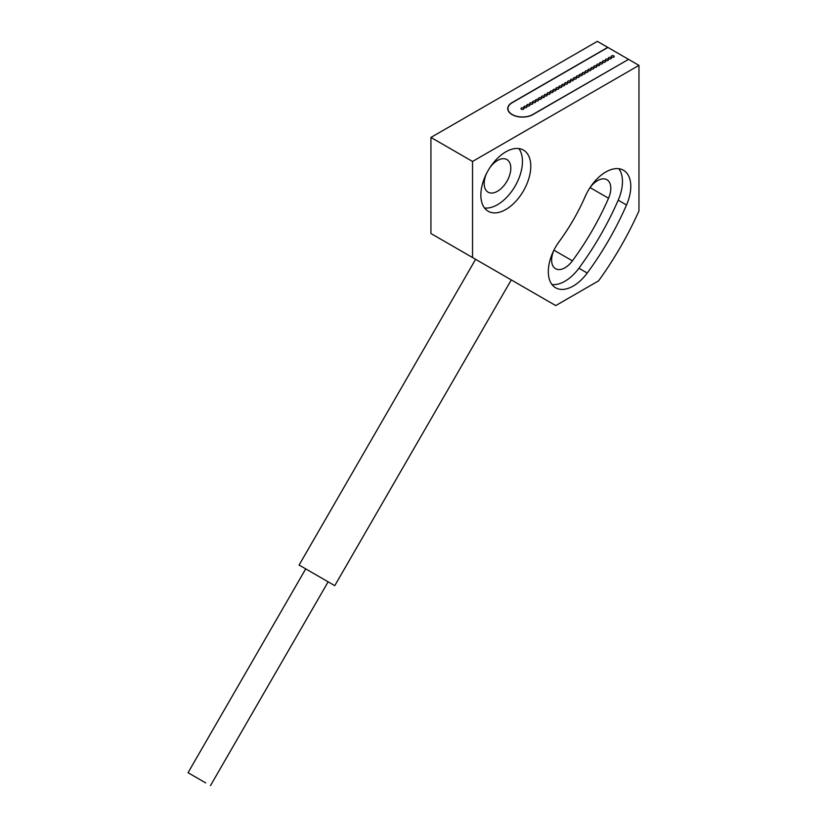 <?xml version="1.0" encoding="UTF-8"?>
<svg xmlns="http://www.w3.org/2000/svg" width="827" height="827" viewBox="0 0 827 827"><rect width="100%" height="100%" fill="white"/><g stroke="black" fill="none" stroke-linecap="round" stroke-linejoin="round"><path stroke-width="1.24" d="M628.386 59.265L607.917 47.449L512.223 102.703A14.473 8.353 0 0 0 507.985 108.606A14.473 8.353 0 0 0 512.223 114.519A14.473 8.353 0 0 0 532.702 114.519L628.386 59.461M613.789 55.885A1.468 0.848 0 0 0 612.187 55.698A1.468 0.848 0 0 0 611.277 56.484A1.468 0.848 0 0 0 611.701 57.084A1.468 0.848 0 0 0 613.314 57.27A1.468 0.848 0 0 0 614.213 56.484A1.468 0.848 0 0 0 613.789 55.885M610.874 57.559A1.468 0.848 0 0 0 609.272 57.383A1.468 0.848 0 0 0 608.362 58.169A1.468 0.848 0 0 0 608.796 58.769A1.468 0.848 0 0 0 610.398 58.944A1.468 0.848 0 0 0 611.308 58.169A1.468 0.848 0 0 0 610.874 57.559M607.959 59.244A1.468 0.848 0 0 0 606.356 59.058A1.468 0.848 0 0 0 605.447 59.844A1.468 0.848 0 0 0 605.881 60.443A1.468 0.848 0 0 0 607.483 60.629A1.468 0.848 0 0 0 608.393 59.844A1.468 0.848 0 0 0 607.959 59.244M605.054 60.929A1.468 0.848 0 0 0 603.441 60.743A1.468 0.848 0 0 0 602.542 61.529A1.468 0.848 0 0 0 602.966 62.128A1.468 0.848 0 0 0 604.568 62.314A1.468 0.848 0 0 0 605.478 61.529A1.468 0.848 0 0 0 605.054 60.929M602.139 62.604A1.468 0.848 0 0 0 600.536 62.428A1.468 0.848 0 0 0 599.627 63.214A1.468 0.848 0 0 0 600.061 63.813A1.468 0.848 0 0 0 601.663 63.989A1.468 0.848 0 0 0 602.563 63.214A1.468 0.848 0 0 0 602.139 62.604M599.224 64.289A1.468 0.848 0 0 0 597.621 64.103A1.468 0.848 0 0 0 596.712 64.888A1.468 0.848 0 0 0 597.146 65.488A1.468 0.848 0 0 0 598.748 65.674A1.468 0.848 0 0 0 599.658 64.888A1.468 0.848 0 0 0 599.224 64.289M596.308 65.974A1.468 0.848 0 0 0 594.706 65.788A1.468 0.848 0 0 0 593.796 66.573A1.468 0.848 0 0 0 594.231 67.173A1.468 0.848 0 0 0 595.833 67.359A1.468 0.848 0 0 0 596.743 66.573A1.468 0.848 0 0 0 596.308 65.974M593.404 67.649A1.468 0.848 0 0 0 591.801 67.473A1.468 0.848 0 0 0 590.891 68.248A1.468 0.848 0 0 0 591.315 68.858A1.468 0.848 0 0 0 592.918 69.034A1.468 0.848 0 0 0 593.827 68.248A1.468 0.848 0 0 0 593.404 67.649M590.488 69.334A1.468 0.848 0 0 0 588.886 69.148A1.468 0.848 0 0 0 587.976 69.933A1.468 0.848 0 0 0 588.411 70.533A1.468 0.848 0 0 0 590.013 70.719A1.468 0.848 0 0 0 590.923 69.933A1.468 0.848 0 0 0 590.488 69.334M584.658 72.693A1.468 0.848 0 0 0 583.056 72.518A1.468 0.848 0 0 0 582.156 73.293A1.468 0.848 0 0 0 582.58 73.903A1.468 0.848 0 0 0 584.182 74.079A1.468 0.848 0 0 0 585.092 73.293A1.468 0.848 0 0 0 584.658 72.693M581.753 74.378A1.468 0.848 0 0 0 580.151 74.192A1.468 0.848 0 0 0 579.241 74.978A1.468 0.848 0 0 0 579.665 75.577A1.468 0.848 0 0 0 581.278 75.764A1.468 0.848 0 0 0 582.177 74.978A1.468 0.848 0 0 0 581.753 74.378M578.838 76.063A1.468 0.848 0 0 0 577.236 75.877A1.468 0.848 0 0 0 576.326 76.663A1.468 0.848 0 0 0 576.76 77.262A1.468 0.848 0 0 0 578.362 77.449A1.468 0.848 0 0 0 579.272 76.663A1.468 0.848 0 0 0 578.838 76.063M575.923 77.738A1.468 0.848 0 0 0 574.32 77.562A1.468 0.848 0 0 0 573.411 78.338A1.468 0.848 0 0 0 573.845 78.947A1.468 0.848 0 0 0 575.447 79.123A1.468 0.848 0 0 0 576.357 78.338A1.468 0.848 0 0 0 575.923 77.738M573.008 79.423A1.468 0.848 0 0 0 571.405 79.237A1.468 0.848 0 0 0 570.506 80.023A1.468 0.848 0 0 0 570.93 80.622A1.468 0.848 0 0 0 572.532 80.808A1.468 0.848 0 0 0 573.442 80.023A1.468 0.848 0 0 0 573.008 79.423M570.103 81.108A1.468 0.848 0 0 0 568.5 80.922A1.468 0.848 0 0 0 567.591 81.708A1.468 0.848 0 0 0 568.025 82.307A1.468 0.848 0 0 0 569.627 82.493A1.468 0.848 0 0 0 570.527 81.708A1.468 0.848 0 0 0 570.103 81.108M567.188 82.783A1.468 0.848 0 0 0 565.585 82.607A1.468 0.848 0 0 0 564.676 83.382A1.468 0.848 0 0 0 565.11 83.982A1.468 0.848 0 0 0 566.712 84.168A1.468 0.848 0 0 0 567.622 83.382A1.468 0.848 0 0 0 567.188 82.783M564.272 84.468A1.468 0.848 0 0 0 562.67 84.282A1.468 0.848 0 0 0 561.76 85.067A1.468 0.848 0 0 0 562.195 85.667A1.468 0.848 0 0 0 563.797 85.853A1.468 0.848 0 0 0 564.707 85.067A1.468 0.848 0 0 0 564.272 84.468M561.368 86.153A1.468 0.848 0 0 0 559.755 85.967A1.468 0.848 0 0 0 558.856 86.752A1.468 0.848 0 0 0 559.279 87.352A1.468 0.848 0 0 0 560.882 87.538A1.468 0.848 0 0 0 561.791 86.752A1.468 0.848 0 0 0 561.368 86.153M558.452 87.827A1.468 0.848 0 0 0 556.85 87.641A1.468 0.848 0 0 0 555.94 88.427A1.468 0.848 0 0 0 556.375 89.027A1.468 0.848 0 0 0 557.977 89.213A1.468 0.848 0 0 0 558.887 88.427A1.468 0.848 0 0 0 558.452 87.827M555.537 89.512A1.468 0.848 0 0 0 553.935 89.326A1.468 0.848 0 0 0 553.025 90.112A1.468 0.848 0 0 0 553.459 90.712A1.468 0.848 0 0 0 555.062 90.898A1.468 0.848 0 0 0 555.971 90.112A1.468 0.848 0 0 0 555.537 89.512M552.622 91.197A1.468 0.848 0 0 0 551.02 91.011A1.468 0.848 0 0 0 550.11 91.797A1.468 0.848 0 0 0 550.544 92.397A1.468 0.848 0 0 0 552.147 92.583A1.468 0.848 0 0 0 553.056 91.797A1.468 0.848 0 0 0 552.622 91.197M549.717 92.872A1.468 0.848 0 0 0 548.115 92.686A1.468 0.848 0 0 0 547.205 93.472A1.468 0.848 0 0 0 547.629 94.071A1.468 0.848 0 0 0 549.231 94.257A1.468 0.848 0 0 0 550.141 93.472A1.468 0.848 0 0 0 549.717 92.872M546.802 94.557A1.468 0.848 0 0 0 545.2 94.371A1.468 0.848 0 0 0 544.29 95.157A1.468 0.848 0 0 0 544.724 95.756A1.468 0.848 0 0 0 546.327 95.942A1.468 0.848 0 0 0 547.236 95.157A1.468 0.848 0 0 0 546.802 94.557M543.887 96.242A1.468 0.848 0 0 0 542.285 96.056A1.468 0.848 0 0 0 541.375 96.842A1.468 0.848 0 0 0 541.809 97.441A1.468 0.848 0 0 0 543.411 97.627A1.468 0.848 0 0 0 544.321 96.842A1.468 0.848 0 0 0 543.887 96.242M540.972 97.917A1.468 0.848 0 0 0 539.369 97.731A1.468 0.848 0 0 0 538.47 98.516A1.468 0.848 0 0 0 538.894 99.116A1.468 0.848 0 0 0 540.496 99.302A1.468 0.848 0 0 0 541.406 98.516A1.468 0.848 0 0 0 540.972 97.917M538.067 99.602A1.468 0.848 0 0 0 536.465 99.416A1.468 0.848 0 0 0 535.555 100.201A1.468 0.848 0 0 0 535.979 100.801A1.468 0.848 0 0 0 537.591 100.987A1.468 0.848 0 0 0 538.491 100.201A1.468 0.848 0 0 0 538.067 99.602M535.152 101.287A1.468 0.848 0 0 0 533.549 101.101A1.468 0.848 0 0 0 532.64 101.886A1.468 0.848 0 0 0 533.074 102.486A1.468 0.848 0 0 0 534.676 102.672A1.468 0.848 0 0 0 535.586 101.886A1.468 0.848 0 0 0 535.152 101.287M532.237 102.961A1.468 0.848 0 0 0 530.634 102.775A1.468 0.848 0 0 0 529.725 103.561A1.468 0.848 0 0 0 530.159 104.161A1.468 0.848 0 0 0 531.761 104.347A1.468 0.848 0 0 0 532.671 103.561A1.468 0.848 0 0 0 532.237 102.961M529.332 104.647A1.468 0.848 0 0 0 527.719 104.46A1.468 0.848 0 0 0 526.82 105.246A1.468 0.848 0 0 0 527.244 105.846A1.468 0.848 0 0 0 528.846 106.032A1.468 0.848 0 0 0 529.756 105.246A1.468 0.848 0 0 0 529.332 104.647M526.417 106.321A1.468 0.848 0 0 0 524.814 106.145A1.468 0.848 0 0 0 523.904 106.931A1.468 0.848 0 0 0 524.339 107.531A1.468 0.848 0 0 0 525.941 107.706A1.468 0.848 0 0 0 526.84 106.931A1.468 0.848 0 0 0 526.417 106.321M523.501 108.006A1.468 0.848 0 0 0 521.899 107.82A1.468 0.848 0 0 0 520.989 108.606A1.468 0.848 0 0 0 521.423 109.205A1.468 0.848 0 0 0 523.026 109.391A1.468 0.848 0 0 0 523.936 108.606A1.468 0.848 0 0 0 523.501 108.006M587.573 71.019A1.468 0.848 0 0 0 585.971 70.833A1.468 0.848 0 0 0 585.061 71.618A1.468 0.848 0 0 0 585.495 72.218A1.468 0.848 0 0 0 587.098 72.404A1.468 0.848 0 0 0 588.007 71.618A1.468 0.848 0 0 0 587.573 71.019M205.727 782.911L188.039 772.707L205.727 782.911M210.461 785.65L328.143 581.826L331.203 583.593L299.095 565.058L475.618 259.316L511.282 279.908L334.77 585.65L299.095 565.058M328.143 581.826L334.77 585.65M472.537 161.451L430.929 137.437L597.352 41.35L607.752 47.356L512.058 102.6A14.71 8.497 0 0 0 507.747 108.606A14.71 8.497 0 0 0 512.058 114.612A14.71 8.497 0 0 0 532.867 114.612L628.561 59.368L638.961 65.374L472.537 161.451L472.537 257.538L555.744 305.587L598.572 280.86A229.472 132.485 120 0 0 638.961 210.906L638.961 65.374M548.311 271.607A35.303 20.386 120 0 0 555.62 287.775A35.303 20.386 120 0 0 587.232 273.034A205.892 118.871 120 0 0 626.515 204.993A35.303 20.386 120 0 0 623.475 170.248A35.303 20.386 120 0 0 585.123 196.65A135.277 78.1 120 0 1 559.31 241.36A35.303 20.386 120 0 0 548.311 271.607M551.95 284.509A35.303 20.386 120 0 0 578.91 268.237A205.892 118.871 120 0 0 618.193 200.186A35.303 20.386 120 0 0 618.813 168.708M553.894 250.219A18.825 10.875 120 0 0 551.63 260.081A18.825 10.875 120 0 0 555.537 268.703A18.825 10.875 120 0 0 572.398 260.846A189.414 109.36 120 0 0 608.538 198.242A18.825 10.875 120 0 0 606.915 179.717A18.825 10.875 120 0 0 590.085 187.533M486.441 173.691A18.825 10.875 120 0 0 484.188 183.553A18.825 10.875 120 0 0 488.085 192.174A18.825 10.875 120 0 0 502.589 187.129A18.825 10.875 120 0 0 510.817 168.181A18.825 10.875 120 0 0 506.91 159.559A18.825 10.875 120 0 0 490.08 167.385M557.532 243.903A151.755 87.621 120 0 0 562.567 236.822M582.828 201.736A151.755 87.621 120 0 0 586.436 193.838M530.779 166.258A35.303 20.386 120 0 0 523.47 150.1A35.303 20.386 120 0 0 496.262 159.559A35.303 20.386 120 0 0 480.859 195.079A35.303 20.386 120 0 0 488.168 211.247A35.303 20.386 120 0 0 515.376 201.788A35.303 20.386 120 0 0 530.779 166.258M484.508 207.98A35.303 20.386 120 0 0 509.721 193.942A35.303 20.386 120 0 0 522.457 161.451A35.303 20.386 120 0 0 518.818 148.56M430.929 137.437L430.929 233.514L472.537 257.538M587.232 273.034L578.91 268.237M572.398 260.846L553.914 250.167M608.538 198.242L590.054 187.574M626.515 204.993L618.193 200.186M507.985 110.125L507.985 108.606M188.039 772.707L305.721 568.883"/></g></svg>
